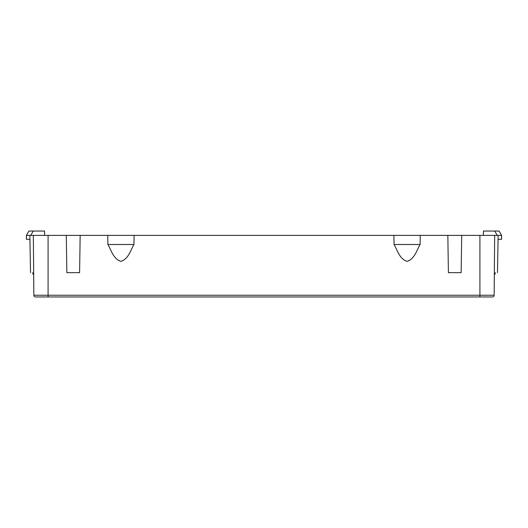 <?xml version="1.0" encoding="UTF-8"?>
<svg xmlns="http://www.w3.org/2000/svg" width="528" height="528" viewBox="0 0 528 528"><rect width="100%" height="100%" fill="white"/><g stroke="black" fill="none" stroke-linecap="round" stroke-linejoin="round"><path stroke-width="0.79" d="M107.884 244.49L133.96 244.49C130.475 250.325 128.581 258.872 120.952 261.353C113.269 258.958 111.375 250.325 107.884 244.49L107.738 235.382L393.901 235.382L394.04 244.49C397.525 250.325 399.419 258.872 407.048 261.353C414.731 258.958 416.625 250.325 420.116 244.49L394.04 244.49M133.96 244.49L134.099 235.382M420.116 244.49L420.262 235.382L393.901 235.382M107.738 235.382L80.164 235.382L79.596 272.672L66.858 272.672L66.29 235.382L48.081 235.382L48.081 295.231L494.142 295.231A1.736 1.736 0 0 1 492.406 296.954A1.736 1.736 0 0 0 494.142 295.231L494.663 235.382L494.32 274.408L494.855 274.408L495.337 272.672L494.855 274.408M483.404 235.382L483.443 231.046L494.736 231.046L497.244 235.382M497.482 272.672L498.128 235.382L447.836 235.382L448.404 272.672L461.142 272.672L461.71 235.382M494.34 272.672C498.485 272.672 498.485 272.672 494.34 272.672M420.262 235.382L447.836 235.382M80.164 235.382L66.29 235.382M48.081 235.382L33.337 235.382L33.68 274.408L33.145 274.408L32.663 272.672L33.145 274.408M494.142 295.231A1.736 1.736 0 0 1 492.406 296.954L48.081 296.954L48.081 295.231L33.858 295.231L33.337 235.382L29.872 235.382L30.518 272.672M33.66 272.672C29.515 272.672 29.515 272.672 33.66 272.672M44.596 235.382L44.557 231.046L33.264 231.046L30.756 235.382M48.081 296.954L35.594 296.954A1.736 1.736 0 0 1 33.858 295.231A1.736 1.736 0 0 0 35.594 296.954A1.736 1.736 0 0 1 33.858 295.231M498.062 239.474L501.6 239.23L501.6 235.382L499.099 231.046L498.155 231.046M497.264 235.382L501.567 235.33L499.099 231.046L498.036 231.046M501.567 235.33L499.099 231.046L494.736 231.046M29.938 239.474L26.4 239.23L26.4 235.382L28.901 231.046L33.264 231.046M30.736 235.382L26.433 235.33L28.901 231.046L30.07 231.046L28.901 231.046L26.433 235.33M479.919 296.954L479.919 235.382"/></g></svg>
